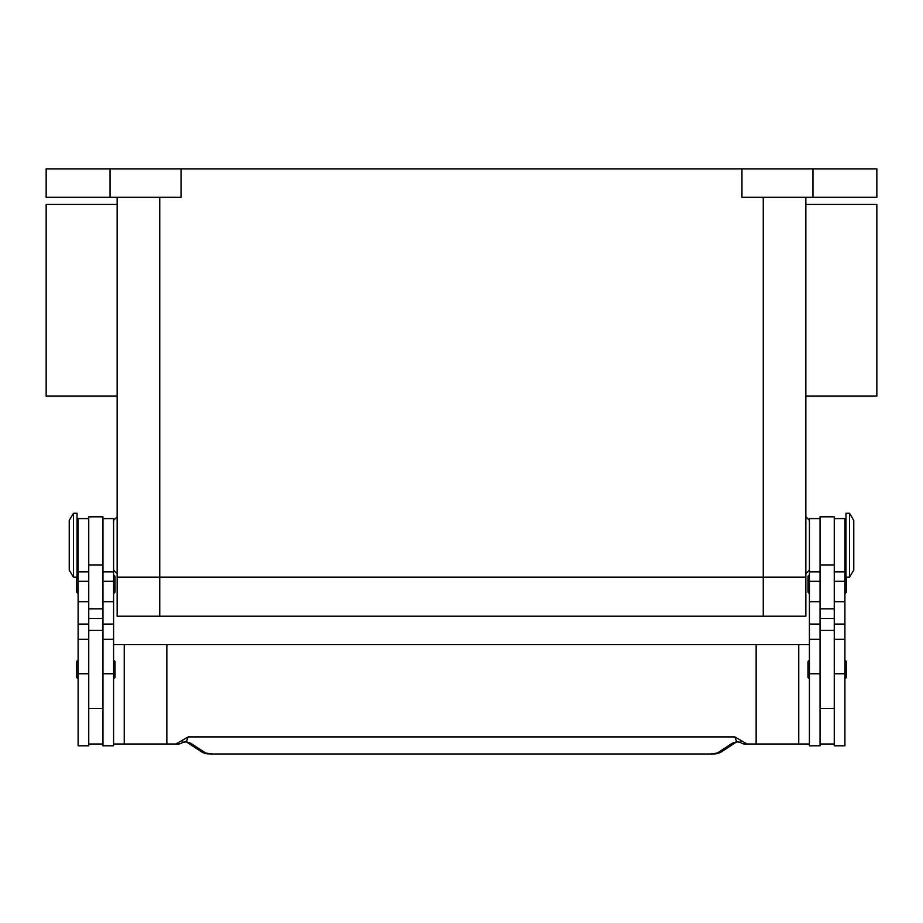 <?xml version="1.0" encoding="UTF-8"?>
<svg xmlns="http://www.w3.org/2000/svg" width="923" height="923" viewBox="0 0 923 923"><rect width="100%" height="100%" fill="white"/><g stroke="black" fill="none" stroke-linecap="round" stroke-linejoin="round"><path stroke-width="1.38" d="M159.748 197.314L159.748 577.163L117.152 577.163L763.252 577.163L159.748 577.163L159.748 616.218L805.848 616.218L805.848 577.163L763.252 577.163L805.848 577.163L805.848 197.314M159.748 616.218L117.152 616.218L117.152 197.314M805.848 396.117L876.85 396.117L876.85 204.421L805.848 204.421M117.152 396.117L46.15 396.117L46.15 204.421L117.152 204.421M849.518 545.216L849.518 577.163L853.775 570.068L853.775 520.364L849.518 513.269L849.518 545.216M849.518 513.269L845.964 513.269L845.964 577.163L849.518 577.163M834.254 518.588L844.903 518.588L844.903 745.796L834.254 745.796L834.254 516.822L820.051 516.822L820.051 745.796L809.402 745.796L809.402 518.588L820.051 518.588M809.402 678.347A1.419 1.419 0 0 1 807.983 676.917L807.983 662.01A1.419 1.419 0 0 1 809.402 660.591M844.903 660.591A1.419 1.419 0 0 1 846.322 662.01L846.322 676.917A1.419 1.419 0 0 1 844.903 678.347M809.402 593.143A1.419 1.419 0 0 1 807.983 591.724L807.983 576.817A1.419 1.419 0 0 1 809.402 575.387M844.903 575.387A1.419 1.419 0 0 1 845.964 575.871M846.322 577.163L846.322 591.724A1.419 1.419 0 0 1 844.903 593.143M73.482 513.269L73.482 577.163L77.036 577.163L77.036 513.269L73.482 513.269L69.225 520.364L69.225 570.068L73.482 577.163M88.746 518.588L78.097 518.588L78.097 745.796L88.746 745.796L88.746 516.822L102.949 516.822L102.949 745.796L113.598 745.796L113.598 518.588L102.949 518.588M113.598 678.347A1.419 1.419 0 0 0 115.017 676.917L115.017 662.01A1.419 1.419 0 0 0 113.598 660.591M78.097 660.591A1.419 1.419 0 0 0 76.678 662.01L76.678 676.917A1.419 1.419 0 0 0 78.097 678.347M113.598 593.143A1.419 1.419 0 0 0 115.017 591.724L115.017 576.817A1.419 1.419 0 0 0 113.598 575.387M78.097 575.387A1.419 1.419 0 0 0 77.036 575.871M76.678 577.163L76.678 591.724A1.419 1.419 0 0 0 78.097 593.143M752.845 744.019L744.907 744.019A7.096 7.096 0 0 1 740.592 742.554A7.096 2.158 -52.6 0 1 740.581 742.554A7.096 2.158 -52.6 0 1 740.488 742.461L736.669 741.769L732.274 743.234L717.356 753.053L710.479 753.976L212.521 753.976L710.479 753.976M113.598 744.019L166.855 744.019L166.855 644.612L756.145 644.612L756.145 744.019L744.907 744.019A7.096 7.061 -90 0 1 740.488 742.461L740.961 740.465L734.846 736.912L736.669 741.769A7.096 5.342 -101.6 0 0 738.077 741.734L736.208 742.15M212.521 753.976L205.644 753.053L190.726 743.234L186.331 741.769L182.512 742.461A7.096 2.158 52.6 0 1 182.419 742.554A7.096 7.096 0 0 1 178.093 744.019L170.155 744.019M182.419 742.554A7.096 2.158 52.6 0 1 182.408 742.554L184.912 741.723A7.096 5.342 101.6 0 1 184.785 741.7M184.912 741.734A7.096 5.342 101.6 0 0 184.923 741.734A7.096 5.342 101.6 0 0 186.331 741.769L188.154 736.912L182.039 740.465L182.512 742.461A7.096 7.061 90 0 1 178.093 744.019L166.855 744.019M190.726 743.234A7.096 6.761 123.3 0 1 186.977 742.277L201.745 751.991A7.096 6.761 123.3 0 1 201.745 751.991A7.096 6.761 123.3 0 0 205.644 753.053M717.356 753.053A7.096 6.761 -123.3 0 0 721.244 752.003A7.096 6.761 -123.3 0 1 721.244 752.003L736.035 742.265A7.096 6.761 -123.3 0 1 732.274 743.234M182.039 740.465L175.855 744.019M734.846 736.912L188.154 736.912M747.145 744.019L740.961 740.465M166.855 644.612L113.598 644.612M756.145 644.612L809.402 644.612M809.402 744.019L756.145 744.019M798.753 644.612L798.753 744.019M102.949 744.019L88.746 744.019M820.051 744.019L834.254 744.019M110.045 197.314L110.045 168.921L46.15 168.921L46.15 197.314L181.046 197.314L181.046 168.921L741.954 168.921L741.954 197.314L876.85 197.314L876.85 168.921L812.955 168.921L812.955 197.314M110.045 168.921L181.046 168.921M741.954 168.921L812.955 168.921M124.247 644.612L124.247 744.019M763.252 616.218L763.252 197.314M78.097 673.755L88.746 673.755M102.949 673.755L113.598 673.755M102.949 618.479L88.746 618.479M102.949 608.822L88.746 608.822M102.949 564.922L88.746 564.922M102.949 581.305L113.598 581.305M102.949 601.692L113.598 601.692M102.949 624.063L113.598 624.063M78.097 581.305L88.746 581.305M78.097 601.692L88.746 601.692M78.097 624.063L88.746 624.063M820.051 618.479L834.254 618.479M820.051 608.822L834.254 608.822M820.051 564.922L834.254 564.922M820.051 581.305L809.402 581.305M820.051 601.692L809.402 601.692M820.051 624.063L809.402 624.063M820.051 673.755L809.402 673.755M844.903 581.305L834.254 581.305M844.903 601.692L834.254 601.692M844.903 624.063L834.254 624.063M844.903 673.755L834.254 673.755M809.402 570.068L805.848 573.621M117.152 516.822L113.598 520.364M844.903 562.972L845.964 562.972M820.051 708.518L834.254 708.518M78.097 527.471L77.036 527.471M78.097 639.293L88.746 639.293M78.097 571.845L88.746 571.845M102.949 639.293L113.598 639.293M102.949 571.845L113.598 571.845M102.949 630.421L88.746 630.421M201.768 751.991C206.971 754.599 207.548 753.572 212.521 754.079M721.232 751.991C716.029 754.599 715.452 753.572 710.479 754.079M184.923 741.723L186.792 742.15M740.581 742.554L738.088 741.723M88.746 708.518L102.949 708.518M77.036 562.972L78.097 562.972M820.051 630.421L834.254 630.421M820.051 571.845L809.402 571.845M820.051 639.293L809.402 639.293M844.903 571.845L834.254 571.845M844.903 639.293L834.254 639.293M844.903 527.471L845.964 527.471M113.598 570.068L117.152 573.621M809.402 520.364L805.848 516.822"/></g></svg>
